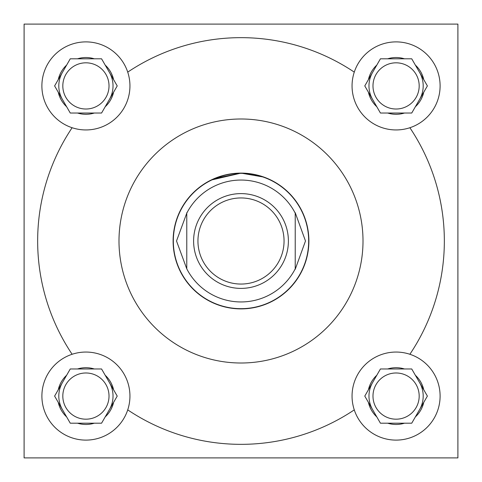 <?xml version="1.0" encoding="UTF-8"?>
<svg xmlns="http://www.w3.org/2000/svg" width="482" height="482" viewBox="0 0 482 482"><rect width="100%" height="100%" fill="white"/><g stroke="black" fill="none" stroke-linecap="round" stroke-linejoin="round"><path stroke-width="0.72" d="M211.026 180.087L241 173.11L214.629 178.442M419.183 396.084A23.1 23.1 0 0 1 396.084 419.183A23.1 23.1 0 0 1 372.984 396.084A23.1 23.1 0 0 1 396.084 372.984A23.1 23.1 0 0 1 419.183 396.084M419.183 85.916A23.1 23.1 0 0 1 396.084 109.016A23.1 23.1 0 0 1 372.984 85.916A23.1 23.1 0 0 1 396.084 62.817A23.1 23.1 0 0 1 419.183 85.916M109.016 396.084A23.1 23.1 0 0 1 85.916 419.183A23.1 23.1 0 0 1 62.817 396.084A23.1 23.1 0 0 1 85.916 372.984A23.1 23.1 0 0 1 109.016 396.084M409.875 354.27A44.031 44.031 0 0 1 403.066 439.554A44.031 44.031 0 0 1 352.053 396.084A44.031 44.031 0 0 1 409.875 354.27A203.344 203.344 0 0 0 409.875 127.73A44.031 44.031 0 0 0 403.066 42.446A44.031 44.031 0 0 0 354.27 72.125A203.344 203.344 0 0 0 127.73 72.125A44.031 44.031 0 0 0 41.886 85.916A44.031 44.031 0 0 0 72.125 127.73A44.031 44.031 0 0 0 127.73 72.125M354.27 72.125A44.031 44.031 0 0 0 409.875 127.73M127.73 409.875A44.031 44.031 0 0 0 72.125 354.27A44.031 44.031 0 0 0 78.934 439.554A44.031 44.031 0 0 0 127.73 409.875A203.344 203.344 0 0 0 354.27 409.875M109.016 85.916A23.1 23.1 0 0 1 85.916 109.016A23.1 23.1 0 0 1 62.817 85.916A23.1 23.1 0 0 1 85.916 62.817A23.1 23.1 0 0 1 109.016 85.916M109.396 99.473A27.113 27.113 0 0 0 109.396 72.36M62.437 72.36A27.113 27.113 0 0 0 62.437 99.473M109.396 409.64A27.113 27.113 0 0 0 109.396 382.527M62.437 382.527A27.113 27.113 0 0 0 62.437 409.64M419.563 409.64A27.113 27.113 0 0 0 419.563 382.527M372.604 382.527A27.113 27.113 0 0 0 372.604 409.64M419.563 99.473A27.113 27.113 0 0 0 419.563 72.36M372.604 72.36A27.113 27.113 0 0 0 372.604 99.473M363.006 241A122.006 122.006 0 0 0 241 118.994A122.006 122.006 0 0 0 118.994 241A122.006 122.006 0 0 0 241 363.006A122.006 122.006 0 0 0 363.006 241M173.11 241A67.89 67.89 0 0 0 241 308.89A67.89 67.89 0 0 0 308.89 241A67.89 67.89 0 0 0 241 173.11A67.89 67.89 0 0 0 173.11 241M248.073 173.478L241 173.11L264.009 177.129L271.444 180.322M269.583 179.418L259.72 175.743M24.1 24.1L24.1 457.9L457.9 457.9L457.9 24.1L24.1 24.1M72.125 127.73A203.344 203.344 0 0 0 72.125 354.27M113.595 79.632A28.384 28.384 0 0 0 105.197 65.088L101.569 58.804L94.315 58.804A28.384 28.384 0 0 0 77.518 58.804L70.264 58.804L66.636 65.088A28.384 28.384 0 0 0 58.238 79.632L54.611 85.916L58.238 92.201A28.384 28.384 0 0 0 66.636 106.745L70.264 113.029L77.518 113.029A28.384 28.384 0 0 0 94.315 113.029L101.569 113.029L105.197 106.745A28.384 28.384 0 0 0 113.595 92.201L117.222 85.916L105.197 65.088L113.595 79.632M105.197 106.745L113.595 92.201L105.197 106.745M77.518 113.029L94.315 113.029M58.238 92.201L66.636 106.745L58.238 92.201M66.636 65.088L58.238 79.632L66.636 65.088M94.315 58.804L77.518 58.804M113.595 389.799A28.384 28.384 0 0 0 105.197 375.255L101.569 368.971L94.315 368.971A28.384 28.384 0 0 0 77.518 368.971L70.264 368.971L66.636 375.255A28.384 28.384 0 0 0 58.238 389.799L54.611 396.084L58.238 402.368A28.384 28.384 0 0 0 66.636 416.912L70.264 423.196L77.518 423.196A28.384 28.384 0 0 0 94.315 423.196L101.569 423.196L105.197 416.912A28.384 28.384 0 0 0 113.595 402.368L117.222 396.084L105.197 375.255L113.595 389.799M423.762 79.632A28.384 28.384 0 0 0 415.363 65.088L411.736 58.804L404.482 58.804A28.384 28.384 0 0 0 387.685 58.804L380.431 58.804L376.803 65.088A28.384 28.384 0 0 0 368.405 79.632L364.778 85.916L368.405 92.201A28.384 28.384 0 0 0 376.803 106.745L380.431 113.029L387.685 113.029A28.384 28.384 0 0 0 404.482 113.029L411.736 113.029L415.363 106.745A28.384 28.384 0 0 0 423.762 92.201L427.389 85.916L415.363 65.088L423.762 79.632M423.762 389.799A28.384 28.384 0 0 0 415.363 375.255L411.736 368.971L404.482 368.971A28.384 28.384 0 0 0 387.685 368.971L380.431 368.971L376.803 375.255A28.384 28.384 0 0 0 368.405 389.799L364.778 396.084L368.405 402.368A28.384 28.384 0 0 0 376.803 416.912L380.431 423.196L387.685 423.196A28.384 28.384 0 0 0 404.482 423.196L411.736 423.196L415.363 416.912A28.384 28.384 0 0 0 423.762 402.368L427.389 396.084L415.363 375.255L423.762 389.799M105.197 416.912L113.595 402.368L105.197 416.912M77.518 423.196L94.315 423.196M58.238 402.368L66.636 416.912L58.238 402.368M66.636 375.255L58.238 389.799L66.636 375.255M94.315 368.971L77.518 368.971M415.363 106.745L423.762 92.201L415.363 106.745M387.685 113.029L404.482 113.029M368.405 92.201L376.803 106.745L368.405 92.201M376.803 65.088L368.405 79.632L376.803 65.088M404.482 58.804L387.685 58.804M415.363 416.912L423.762 402.368L415.363 416.912M387.685 423.196L404.482 423.196M368.405 402.368L376.803 416.912L368.405 402.368M376.803 375.255L368.405 389.799L376.803 375.255M404.482 368.971L387.685 368.971M173.327 241A67.673 67.673 0 0 1 241 173.327A67.673 67.673 0 0 1 308.673 241A67.673 67.673 0 0 1 241 308.673A67.673 67.673 0 0 1 173.327 241M284.055 241A43.055 43.055 0 0 0 241 197.945A43.055 43.055 0 0 0 197.945 241A43.055 43.055 0 0 0 241 284.055A43.055 43.055 0 0 0 284.055 241M193.607 241A47.393 47.393 0 0 1 241 193.607A47.393 47.393 0 0 1 288.393 241A47.393 47.393 0 0 1 241 288.393A47.393 47.393 0 0 1 193.607 241M295.225 213.171A60.949 60.949 0 0 0 186.775 213.171L176.508 241L186.775 268.829A60.949 60.949 0 0 0 295.225 268.829L295.225 212.719L305.492 241L295.225 269.281M186.775 268.829L186.775 212.719"/></g></svg>
